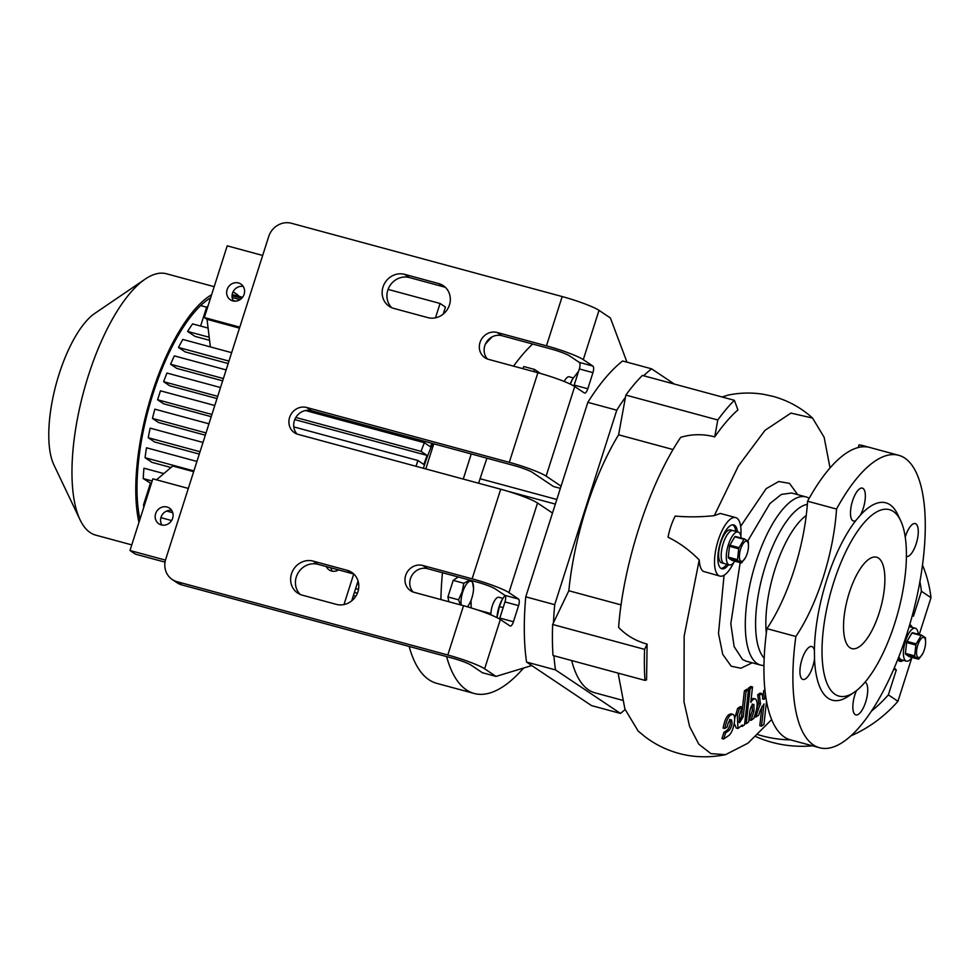 <?xml version="1.0" encoding="UTF-8"?>
<svg xmlns="http://www.w3.org/2000/svg" width="980" height="980" viewBox="0 0 980 980"><rect width="100%" height="100%" fill="white"/><g stroke="black" fill="none" stroke-linecap="round" stroke-linejoin="round"><path stroke-width="1.47" d="M734.841 561.173A17.04 6.186 -74.9 0 1 729.279 564.897A17.04 6.186 -74.9 0 1 728.336 544.843A17.04 6.186 -74.9 0 1 738.173 531.993A17.04 6.186 -74.9 0 1 741.101 538.02M723.228 543.459A17.04 6.186 -74.9 0 1 733.064 530.621A17.04 6.186 105.1 0 0 722.922 544.451A17.04 6.186 105.1 0 0 723.473 563.194A17.04 6.186 105.1 0 0 724.159 563.512A17.04 6.186 -74.9 0 1 723.228 543.459M740.647 549.008A10.413 3.785 -74.9 0 1 745.768 541.205A10.413 3.785 -74.9 0 1 748.487 546.522A10.413 3.785 -74.9 0 1 747.238 553.418A10.413 3.785 -74.9 0 1 745.498 557.559A10.413 3.785 -74.9 0 1 740.133 560.315A10.413 3.785 -74.9 0 1 740.647 549.008M748.487 546.522L748.389 542.234A12.777 4.643 -74.9 0 0 748.23 541.438L744.531 538.951L735.306 536.452A12.777 4.643 -74.9 0 0 734.792 536.807L744.016 539.306A12.777 4.643 -74.9 0 1 744.531 538.951M744.016 539.306L739.104 547.661L729.88 545.162A12.777 4.643 -74.9 0 0 729.683 545.738A12.777 4.643 -74.9 0 0 729.5 546.326L738.724 548.812A12.777 4.643 -74.9 0 1 738.908 548.237A12.777 4.643 -74.9 0 1 739.104 547.661M737.67 560.462A12.777 4.643 -74.9 0 1 737.524 559.654L728.299 557.154A12.777 4.643 -74.9 0 0 728.446 557.963L737.67 560.462L741.37 562.937L732.146 560.438L728.446 557.963M738.724 548.812L737.524 559.654M745.498 557.559L741.885 562.581A12.777 4.643 -74.9 0 1 741.37 562.937M729.5 546.326L728.299 557.154M734.792 536.807L729.88 545.162M733.763 530.94A17.04 6.186 105.1 0 0 733.064 530.621L730.517 529.923A17.04 6.186 105.1 0 0 720.374 543.753A17.04 6.186 105.1 0 0 720.913 562.508A17.04 6.186 105.1 0 0 721.611 562.826L729.279 564.897M911.964 657.409A17.04 6.186 -74.9 0 1 906.402 661.133A17.04 6.186 -74.9 0 1 905.459 641.067A17.04 6.186 -74.9 0 1 915.308 628.229A17.04 6.186 -74.9 0 1 918.236 634.256M909.097 626.82A17.04 6.186 -74.9 0 1 910.2 626.845A17.04 6.186 105.1 0 0 909.097 626.82M917.77 645.244A10.413 3.785 -74.9 0 1 922.891 637.429A10.413 3.785 -74.9 0 1 925.61 642.758A10.413 3.785 -74.9 0 1 924.361 649.654A10.413 3.785 -74.9 0 1 922.633 653.795A10.413 3.785 -74.9 0 1 917.255 656.551A10.413 3.785 -74.9 0 1 917.77 645.244M925.61 642.758L925.512 638.47A12.777 4.643 -74.9 0 0 925.365 637.662L921.653 635.187L912.429 632.688A12.777 4.643 -74.9 0 0 911.914 633.043L921.139 635.542A12.777 4.643 -74.9 0 1 921.653 635.187M921.139 635.542L916.227 643.897L907.002 641.398A12.777 4.643 -74.9 0 0 906.806 641.973A12.777 4.643 -74.9 0 0 906.635 642.562L915.859 645.048A12.777 4.643 -74.9 0 1 916.031 644.473A12.777 4.643 -74.9 0 1 916.227 643.897M914.793 656.698A12.777 4.643 -74.9 0 1 914.646 655.889L905.422 653.391A12.777 4.643 -74.9 0 0 905.569 654.199L914.793 656.698L918.493 659.173L909.269 656.673L905.569 654.199M915.859 645.048L914.646 655.889M922.633 653.795L919.02 658.817A12.777 4.643 -74.9 0 1 918.493 659.173M906.635 642.562L905.422 653.391M911.914 633.043L907.002 641.398M898.035 658.732A17.04 6.186 105.1 0 0 898.035 658.744A17.04 6.186 105.1 0 0 898.734 659.062L901.294 659.748A17.04 6.186 -74.9 0 1 898.868 656.612A17.04 6.186 105.1 0 0 900.596 659.43A17.04 6.186 105.1 0 0 901.294 659.748L906.402 661.133M910.886 627.176A17.04 6.186 105.1 0 0 910.2 626.845L915.308 628.229M425.786 468.93L433.797 443.818M492.107 336.887A189.348 68.784 105.1 0 0 485.357 344.213M409.15 646.445A189.348 68.784 105.1 0 0 436.7 683.33L474.161 693.473A189.348 68.784 105.1 0 0 523.602 668.029M432.646 443.499A111.72 40.584 105.1 0 0 423.36 468.281M442.458 572.712A189.348 68.784 105.1 0 0 440.902 599.576M446.611 656.588A189.348 68.784 105.1 0 0 474.161 693.473M532.654 344.017A189.348 68.784 105.1 0 0 513.545 366.14M431.935 443.303A113.606 41.27 105.1 0 0 430.465 446.807L424.365 442.715L305.454 410.522M295.825 417.48L421.057 451.376A132.545 48.142 -74.9 0 1 424.365 442.715M421.057 451.376L427.096 455.418A113.606 41.27 105.1 0 0 423.875 464.496L417.884 460.49L416.035 466.296M217.707 396.337L163.636 381.698L169.663 385.74L216.996 398.554M294.772 419.599L427.096 455.418M223.391 378.537L170.581 364.241L176.804 368.419L222.656 380.828M228.953 361.093L178.507 347.447L185.147 351.894L228.181 363.531M209.206 337.267L187.596 331.424L195.02 336.385L209.573 340.329M170.986 467.509L152.035 462.376L145.077 457.709A132.545 48.142 -74.9 0 1 146.486 447.787L196.931 461.433M199.283 454.083L154.632 442.005L148.237 437.717A132.545 48.142 -74.9 0 1 150.185 428.15L202.995 442.446M205.31 435.181L158.552 422.515L152.451 418.423A132.545 48.142 -74.9 0 1 154.865 409.175L208.936 423.813M211.214 416.672L163.587 403.785L157.596 399.767L160.463 390.812L214.779 405.512M208.091 328.079L192.595 323.89A132.545 48.142 -74.9 0 0 187.596 331.424M207.527 307.524L206.596 307.267A132.545 48.142 -74.9 0 1 208.042 305.907M200.594 326.058L206.596 307.267M233.424 301.044A9.469 8.759 123.8 0 1 232.505 293.24A9.469 8.759 123.8 0 1 243.224 286.43M244.143 294.233A9.469 8.759 123.8 0 1 230.361 299.794A9.469 8.759 123.8 0 1 227.115 289.627A9.469 8.759 123.8 0 1 240.896 284.065A9.469 8.759 123.8 0 1 244.143 294.233M443.217 314.09L445.459 307.071L440.069 303.469L388.092 289.394M262.677 255.449L227.213 245.845L204.33 317.532L207.025 319.345L210.369 346.908M239.794 327.136L204.33 317.532M440.069 303.469L435.488 317.814M160.892 517.648L171.586 520.552M152.169 481.009L143.227 478.583A132.545 48.142 -74.9 0 1 143.95 468.195L163.844 473.585M151.324 483.642L143.227 478.583M172.75 512.712L166.612 511.046M144.489 505.055L143.546 504.81L150.381 483.385M143.778 507.285A132.545 48.142 -74.9 0 1 143.546 504.81M165.032 562.153L135.375 554.129L129.985 550.515L152.856 478.828L188.319 488.432M161.933 525.06A9.469 8.759 123.8 0 1 161.014 517.256A9.469 8.759 123.8 0 1 171.721 510.458M172.651 518.261A9.469 8.759 123.8 0 1 158.87 523.822A9.469 8.759 123.8 0 1 155.624 513.655A9.469 8.759 123.8 0 1 169.405 508.093A9.469 8.759 123.8 0 1 172.651 518.261M338.59 569.907A9.469 8.759 123.8 0 1 329.158 569.919A9.469 8.759 123.8 0 1 326.291 566.575M165.461 560.119L129.985 550.515M343.98 604.562L353.694 574.109M332.22 571.156A9.469 8.759 123.8 0 1 330.946 567.837M358.055 580.956L351.71 600.838M210.639 297.773A132.545 48.142 105.1 0 0 153.039 393.654A132.545 48.142 105.1 0 0 139.932 519.339M239.255 296.413A135.387 49.184 105.1 0 0 232.995 292.003M211.607 294.735A135.387 49.184 105.1 0 0 152.145 393.054A135.387 49.184 105.1 0 0 138.964 522.377M214.179 286.687L166.502 273.775A135.387 49.184 105.1 0 0 145.199 279.104A135.387 49.184 105.1 0 0 88.323 375.781A135.387 49.184 105.1 0 0 80.054 519.792A135.387 49.184 105.1 0 0 95.758 535.141L131.773 544.892M145.199 279.104L94.864 313.355A85.211 30.956 105.1 0 0 59.07 374.188A85.211 30.956 105.1 0 0 53.863 464.826L80.054 519.792M352.016 599.858L352.653 600.029M352.604 598.045L354.148 598.462M355.777 596.281L353.363 595.632M354.393 592.422L357.369 593.231M358.509 589.384L355.605 588.6M357.124 583.86L358.717 584.288M293.792 426.9L417.884 460.49M157.596 399.767L211.925 414.466M242.391 297.504L232.701 294.882A132.545 48.142 -74.9 0 1 235.543 295.409L242.55 297.308M232.407 295.813L232.701 294.882M240.039 299.647L232.125 297.504M232.052 295.715L241.668 298.324M233.081 300.444L235.702 301.154M206.033 432.927L152.451 418.423M200.03 451.731L148.237 437.717M156.518 479.82L172.725 466.027L193.66 471.686M193.905 470.927L145.077 457.709M220.512 387.541L166.943 373.037A132.545 48.142 -74.9 0 0 163.636 381.698M226.147 369.913L174.354 355.887A132.545 48.142 -74.9 0 0 170.581 364.241M231.648 352.665L182.819 339.448A132.545 48.142 -74.9 0 0 178.507 347.447M239.475 328.129L207.025 319.345M463.246 479.073L471.257 453.948M471.135 607.906L471.049 600.324M486.962 458.199A496.088 180.21 105.1 0 0 480.077 478.718A140.115 50.899 105.1 0 0 478.632 483.238M448.816 601.72L447.921 596.918L453.201 580.368L458.187 576.963M522.683 368.615L523.896 366.569L534.504 369.435L533.831 371.628M477.64 609.989L490.931 613.59M467.668 606.865L469.42 603.839A14.394 5.231 -74.9 0 1 467.46 606.804M461.176 605.077A14.394 5.231 -74.9 0 1 462.719 592.03A14.394 5.231 -74.9 0 1 469.788 581.238A14.394 5.231 -74.9 0 1 473.548 588.6A14.394 5.231 -74.9 0 1 471.821 598.131A14.394 5.231 -74.9 0 1 469.42 603.839M453.201 580.368L463.822 583.247L462.156 591.785L458.542 599.797L460.392 604.856M447.921 596.918L458.542 599.797M469.665 580.074L463.822 583.247M473.548 588.6L472.36 580.809M536.195 372.265A14.394 5.231 -74.9 0 1 538.351 372.363A14.394 5.231 -74.9 0 1 539.024 373.037M540.041 373.147L534.504 369.435M673.039 449.538L618.601 434.802L625.461 397.219A189.348 68.784 105.1 0 0 616.775 410.191L587.829 402.351A189.348 68.784 105.1 0 1 622.643 360.983L651.59 368.823A189.348 68.784 105.1 0 0 643.664 375.757M674.338 384.062L651.59 368.823M626.98 362.159L610.393 317.973L599.013 310.354A30.294 3.442 -162.3 0 0 562.189 296.56L546.46 345.842A30.294 3.442 17.7 0 1 583.284 359.635L592.863 366.055A5.684 2.058 -74.9 0 1 592.949 372.633L587.804 388.766A5.684 2.058 -74.9 0 1 584.521 393.041A5.684 2.058 -74.9 0 1 584.288 392.943L574.709 386.524A30.294 3.442 -162.3 0 0 537.885 372.731L488.505 359.354A14.198 13.132 123.8 0 1 484.892 357.712A14.198 13.132 123.8 0 1 480.813 340.477A14.198 13.132 123.8 0 1 497.081 332.477L546.46 345.842M574.709 386.524L546.117 476.133L561.075 486.154L525.758 596.832A189.348 68.784 105.1 0 0 526.554 662.064L531.76 665.555L496.002 676.408L484.622 668.789A30.294 3.442 -162.3 0 0 447.799 654.995L177.049 581.704L181.839 584.913A18.939 17.505 123.8 0 1 177.025 582.72L172.235 579.511A18.939 17.505 -56.2 0 0 177.049 581.704M587.829 402.351L561.075 486.154M487.477 359.035A14.198 13.132 123.8 0 1 486.362 342.302A14.198 13.132 123.8 0 1 501.87 335.687L551.25 349.052A15.153 1.715 17.7 0 1 569.662 355.948L579.241 362.367L592.863 366.055M560.376 488.359L553.443 486.484L532.495 472.446A15.153 1.715 -162.3 0 0 514.084 465.549L311.444 410.694A14.198 13.132 -56.2 0 0 294.38 420.677A14.198 13.132 -56.2 0 0 297.038 434.042M573.851 385.985A5.684 2.058 105.1 0 0 574.182 385.079L587.804 388.766M592.949 372.633L579.327 368.946L574.182 385.079M579.327 368.946A5.684 2.058 105.1 0 0 579.241 362.367M518.518 599.037A5.684 2.058 -74.9 0 1 518.591 605.615L504.97 601.928A5.684 2.058 105.1 0 0 504.896 595.35L518.518 599.037L508.939 592.618A30.294 3.442 -162.3 0 0 472.115 578.825L422.723 565.46A14.198 13.132 -56.2 0 0 406.455 573.459A14.198 13.132 -56.2 0 0 410.534 590.695A14.198 13.132 -56.2 0 0 414.148 592.337L463.528 605.714A30.294 3.442 17.7 0 1 500.351 619.507L484.622 668.789M552.5 513.042L537.53 503.01A30.294 3.442 17.7 0 0 500.707 489.216L298.067 434.361A14.198 13.132 123.8 0 1 294.453 432.719A14.198 13.132 123.8 0 1 289.59 417.468A14.198 13.132 123.8 0 1 306.654 407.484L509.294 462.34A30.294 3.442 -162.3 0 1 546.117 476.133M172.235 579.511A18.939 17.505 -56.2 0 1 165.743 559.176L268.692 236.584A18.939 17.505 -56.2 0 1 291.44 223.269L562.189 296.56M427.819 317.618L393.764 308.406A17.983 16.636 123.8 0 1 389.195 306.324A17.983 16.636 123.8 0 1 384.025 284.482A17.983 16.636 123.8 0 1 404.63 274.351L438.697 283.575A17.983 16.636 123.8 0 1 443.266 285.658A17.983 16.636 123.8 0 1 449.44 304.976A17.983 16.636 123.8 0 1 427.819 317.618M336.312 604.366L302.257 595.154A17.983 16.636 123.8 0 1 297.675 593.072A17.983 16.636 123.8 0 1 292.518 571.23A17.983 16.636 123.8 0 1 313.122 561.099L347.177 570.323A17.983 16.636 123.8 0 1 351.759 572.406A17.983 16.636 123.8 0 1 357.921 591.724A17.983 16.636 123.8 0 1 336.312 604.366M300.223 594.444A17.983 16.636 123.8 0 1 298.043 573.055A17.983 16.636 123.8 0 1 317.912 564.309L351.967 573.533A17.983 16.636 123.8 0 1 354.001 574.231M391.731 307.696A17.983 16.636 123.8 0 1 389.55 286.307A17.983 16.636 123.8 0 1 409.42 277.561L443.487 286.785A17.983 16.636 123.8 0 1 445.508 287.483M504.896 595.35L495.317 588.931A15.153 1.715 -162.3 0 0 476.905 582.034L427.513 568.67A14.198 13.132 -56.2 0 0 412.004 575.285A14.198 13.132 -56.2 0 0 413.119 592.018M504.97 601.928L499.825 618.062L513.447 621.749L518.591 605.615M513.447 621.749A5.684 2.058 -74.9 0 1 510.163 626.024A5.684 2.058 -74.9 0 1 509.931 625.914L500.351 619.507M496.002 676.408L482.38 672.721L471 665.102A15.153 1.715 -162.3 0 0 452.589 658.205L181.839 584.913M499.506 618.968A5.684 2.058 105.1 0 0 499.825 618.062M570.348 384.136L572.479 379.199L578.58 371.285M570.213 384.074A17.089 6.211 -74.9 0 1 572.222 379.664A17.089 6.211 -74.9 0 1 572.357 379.419M573.239 377.876L569.233 376.798A11.356 4.128 105.1 0 0 564.235 381.477M501.981 599.919A17.089 6.211 105.1 0 0 501.846 600.164A17.089 6.211 105.1 0 0 499.004 606.951A17.089 6.211 105.1 0 0 496.983 617.608L499.384 606.583L502.103 599.699L504.945 595.387M503.157 607.612L499.384 606.583M502.863 598.376L498.869 597.298A11.356 4.128 105.1 0 0 493.442 602.872A11.356 4.128 105.1 0 0 490.956 614.901M553.945 655.742A189.348 68.784 105.1 0 0 555.501 669.904L526.554 662.064M531.76 665.555L591.516 705.6L620.463 713.428A189.348 68.784 105.1 0 0 625.093 709.557M555.501 669.904L620.463 713.428M525.758 596.832L554.705 604.672A189.348 68.784 105.1 0 0 553.504 622.668L568.829 590.756L621.161 604.917M616.775 410.191L554.705 604.672M618.601 434.802A157.155 57.085 105.1 0 0 568.829 590.756M571.659 660.532A157.155 57.085 105.1 0 0 588.551 689.871A157.155 57.085 105.1 0 0 594.958 692.823L622.288 700.222M734.363 400.305L737.916 409.91C730.394 416.537 722.664 425.528 714.714 436.884L717.801 419.979A191.235 69.47 -74.9 0 1 734.363 400.305L642.402 375.426A191.235 69.47 -74.9 0 0 625.852 395.087L717.801 419.979M647.119 644.117L646.567 679.887L644.975 680.389L553.026 655.498A191.235 69.47 -74.9 0 1 552.647 624.481L644.595 649.36L647.119 644.117C635.567 640.895 626.073 635.297 618.613 627.335C622.827 568.474 647.131 487.317 680.683 437.35C691.794 433.993 703.138 433.846 714.714 436.884M625.461 397.219L625.852 395.087M552.647 624.481L553.504 622.668M644.975 680.389A191.235 69.47 -74.9 0 1 644.595 649.36M771.628 719.626L747.961 743.183L725.519 754.673C709.202 757.859 693.681 757.442 678.969 753.436C666.473 750.019 655.106 744.408 644.889 736.629L638.115 731.007L624.909 709.03L618.111 673.113M722.138 396.998L727.907 395.161C739.716 392.662 751.648 392.38 763.702 394.34L773.012 396.361C787.994 400.502 801.187 407.754 812.579 418.08L824.131 437.264L830.048 467.962M725.519 754.673L710.904 753.632L698.789 744.163L689.626 726.572L683.991 701.827L684.163 636.118L699.242 559.984C689.687 550.245 679.287 542.663 668.042 537.224A30.294 11.001 -74.9 0 1 675.22 516.08C687.923 517.22 700.945 517.073 714.298 515.639L738.393 465.966L765.013 430.33L790.933 413.095L812.579 418.08M733.604 562.74A30.294 11.001 -74.9 0 1 719.847 576.081A30.294 11.001 -74.9 0 1 718.61 575.505A30.294 11.001 -74.9 0 1 717.642 542.173A30.294 11.001 -74.9 0 1 735.686 517.587A30.294 11.001 -74.9 0 1 736.923 518.163A30.294 11.001 -74.9 0 1 740.831 536.048M735.686 517.587L720.361 513.447L714.298 515.639M699.242 559.984C699.573 565.877 700.92 569.674 703.285 571.365L719.847 576.081M737.487 531.809A22.724 8.257 105.1 0 0 734.633 525.329A22.724 8.257 105.1 0 0 733.702 524.9A22.724 8.257 105.1 0 0 720.178 543.349A22.724 8.257 105.1 0 0 720.9 568.339A22.724 8.257 105.1 0 0 721.831 568.768A22.724 8.257 105.1 0 0 728.581 564.713M735.784 531.356A22.724 8.257 105.1 0 0 732.93 524.864A22.724 8.257 105.1 0 0 732.82 524.802M721.011 568.412A22.724 8.257 105.1 0 0 726.878 564.247M919.926 581.704A127.804 118.188 123.8 0 1 921.421 591.271L931 597.69L919.24 634.538M922.523 565.142A127.804 118.188 123.8 0 1 931 597.69M903.327 660.3A18.939 6.872 -74.9 0 1 899.946 661.341A18.939 6.872 -74.9 0 1 899.175 660.986A18.939 6.872 -74.9 0 1 897.803 659.307M909.71 624.762A18.939 6.872 -74.9 0 1 909.844 624.787A18.939 6.872 -74.9 0 1 910.616 625.142A18.939 6.872 -74.9 0 1 912.233 627.408M912.307 615.648L912.282 615.648A28.408 10.315 -74.9 0 1 912.307 615.648A28.408 10.315 -74.9 0 1 913.47 616.187L921.421 591.271M911.927 657.458L897.937 701.288L888.358 694.869L896.308 669.952A28.408 10.315 -74.9 0 1 894.36 667.649M909.55 625.265A18.939 6.872 -74.9 0 1 910.53 626.943M901.625 659.846A18.939 6.872 -74.9 0 1 899.138 660.961M893.674 669.242L896.308 669.952M897.937 701.288A127.804 118.188 123.8 0 1 850.677 735.968M812.42 745.805A127.804 118.188 123.8 0 1 755.801 736.58M888.358 694.869A127.804 118.188 123.8 0 1 871.269 711.26M790.419 739.851A127.804 118.188 123.8 0 1 757.908 734.608M752.199 662.811L740.892 668.25L731.166 666.18L722.726 654.297L718.499 633.509L724.061 575.236M740.66 526.309L766.176 488.64L778.72 481.511L789.5 483.373L797.708 494.655M752.518 686.956L750.79 702.391C752.603 699.426 754.22 698.323 755.617 699.095C757.589 701.19 757.65 705.576 755.776 712.264L753.792 718.463L751.011 720.361L753.975 711.051L753.902 704.473C752.064 704.363 750.692 706.702 749.774 711.492L748.598 722.015L746.184 723.657L750.104 688.609L752.518 686.956L750.815 686.502L748.402 688.144L748.23 689.638M755.617 699.095L753.448 698.422L751.133 699.279M752.199 704.02L752.273 710.598L749.308 719.908L751.011 720.361M748.487 689.7L744.567 724.759L742.154 726.401L742.313 724.992L737.952 728.495L737.327 715.13L739.312 708.92L742.093 707.021L739.202 716.098L739.508 722.787L743.232 716.784L746.074 691.353L748.487 689.7L746.785 689.246L744.371 690.888L741.529 716.319L738.81 722.027M742.093 707.021L740.39 706.556L737.609 708.454L734.608 718.818M734.265 723.473L736.25 728.042L737.952 728.495M723.938 732.354L721.954 738.565L723.657 739.018L725.641 732.82L723.938 732.354L727.368 730.014C730.247 726.241 731.007 722.701 729.671 719.381M731.386 714.004C727.723 713.783 724.967 718.463 723.13 728.042L724.833 728.508C726.67 718.916 729.426 714.236 733.089 714.457C736.825 716.221 733.175 733.089 728.483 735.735L723.657 739.018M761.962 706.36L759.806 725.702L761.509 726.156L763.996 703.946L760.272 710.255L758.728 715.094L755.837 717.078L754.367 716.674M758.777 703.432L756.707 708.552L758.41 709.005L760.48 703.897L758.777 703.432L757.687 694.759L760.1 693.117L761.803 693.571L763.2 699.328L764.547 698.997L762.44 698.752M764.878 689.859L763.726 690.643L762.844 698.532M725.641 732.82L729.071 730.467C731.95 726.707 732.709 723.167 731.374 719.835L731.141 719.736M730.921 713.783L733.089 714.457M858.211 447.566L859.068 444.834L867.459 446.978A151.484 55.027 105.1 0 0 807.581 501.209A113.606 41.27 -74.9 0 1 766.911 628.645A151.484 55.027 105.1 0 0 784.392 737.046A151.484 55.027 105.1 0 0 790.578 739.888L819.525 747.728A151.484 55.027 105.1 0 0 909.697 624.787A151.484 55.027 105.1 0 0 904.859 458.138A151.484 55.027 105.1 0 0 898.672 455.296A151.484 55.027 105.1 0 0 836.528 509.049A113.606 41.27 -74.9 0 1 795.858 636.473A151.484 55.027 105.1 0 0 813.339 744.886A151.484 55.027 105.1 0 0 819.525 747.728M750.104 688.609L748.402 688.144M746.184 723.657L744.739 723.264M743.232 716.784L741.529 716.319M739.312 708.92L737.609 708.454M742.154 726.401L741.517 726.229M746.074 691.353L744.371 690.888M731.374 719.835C729.537 719.724 728.164 722.064 727.246 726.866L724.833 728.508M766.507 701.398L763.922 724.514L761.509 726.156M765 690.986L763.726 690.643M764.547 698.997L765.221 692.921M760.48 703.897L759.39 695.224L757.687 694.759M759.39 695.224L761.803 693.571M755.837 717.078L758.41 709.005M795.858 636.473L766.911 628.645M807.581 501.209L836.528 509.049M855.81 520.576A17.04 6.186 -74.9 0 1 853.47 521.029A17.04 6.186 -74.9 0 1 852.772 520.711A17.04 6.186 -74.9 0 1 852.22 501.956A17.04 6.186 -74.9 0 1 862.376 488.126A17.04 6.186 -74.9 0 1 863.062 488.444A17.04 6.186 -74.9 0 1 860.354 515.162L855.81 520.576A102.251 37.142 105.1 0 0 814.405 650.291L814.515 658.817A102.251 37.142 105.1 0 0 828.21 698.287A102.251 37.142 105.1 0 0 848.472 696.18L854.18 692.297A96.567 35.084 105.1 0 0 898.072 612.059A96.567 35.084 105.1 0 0 900.645 520.625A96.567 35.084 105.1 0 0 893.38 511.487A96.567 35.084 105.1 0 0 833.674 582.438A96.567 35.084 105.1 0 0 835.034 694.293A96.567 35.084 105.1 0 0 854.18 692.297M900.645 520.625L897.68 514.402A102.251 37.142 105.1 0 0 889.987 504.737A102.251 37.142 105.1 0 0 860.354 515.162M905.251 537.052A17.04 6.186 -74.9 0 1 915.283 523.577A17.04 6.186 -74.9 0 1 915.982 523.908A17.04 6.186 -74.9 0 1 916.545 542.601A17.04 6.186 -74.9 0 1 906.427 556.493M865.071 682.105A17.04 6.186 -74.9 0 1 865.426 682.313A17.04 6.186 -74.9 0 1 865.977 701.055A17.04 6.186 -74.9 0 1 855.822 714.886A17.04 6.186 -74.9 0 1 855.136 714.567A17.04 6.186 -74.9 0 1 856.483 690.594M814.515 658.817A17.04 6.186 -74.9 0 1 802.914 679.434A17.04 6.186 -74.9 0 1 802.216 679.115A17.04 6.186 -74.9 0 1 801.677 660.373A17.04 6.186 -74.9 0 1 811.82 646.53A17.04 6.186 -74.9 0 1 812.518 646.861A17.04 6.186 -74.9 0 1 814.405 650.291M849.905 647.694A47.334 17.199 105.1 0 0 851.841 648.589A47.334 17.199 105.1 0 0 880.016 610.16A47.334 17.199 105.1 0 0 878.509 558.086A47.334 17.199 105.1 0 0 876.573 557.204A47.334 17.199 105.1 0 0 848.398 595.62A47.334 17.199 105.1 0 0 849.905 647.694M507.371 491.127L555.354 504.112M480.077 478.718L556.824 499.482M599.013 310.354L583.284 359.635M500.707 489.216L472.115 578.825M537.885 372.731L509.294 462.34M463.528 605.714L447.799 654.995M306.654 407.484L311.444 410.694M351.967 573.533L347.177 570.323M443.487 286.785L438.697 283.575M427.513 568.67L422.723 565.46M537.53 503.01L508.939 592.618M501.87 335.687L497.081 332.477M409.42 277.561L404.63 274.351M317.912 564.309L313.122 561.099M729.071 730.467L727.368 730.014M753.975 711.051L752.273 710.598M740.268 561.969L730.798 623.733L734.155 646.653L742.534 659.516L746.16 661.169M746.086 661.157L760.603 665.077A87.097 31.642 -74.9 0 1 757.05 663.448A87.097 31.642 -74.9 0 1 754.257 567.628A87.097 31.642 -74.9 0 1 806.111 496.934L809.308 498.097M806.111 496.934L791.607 493.001L781.33 494.435L769.888 503.573L747.764 540.948M807.361 504.345A81.413 29.572 105.1 0 0 763.175 573.349A81.413 29.572 105.1 0 0 764.167 658.131M806.234 515.529A75.742 27.514 105.1 0 0 766.311 633.178M737.327 715.13L735.625 714.665M738.173 531.993L733.064 530.621M909.171 626.575L910.2 626.845M200.692 305.589L206.657 307.206M763.947 665.677L760.603 665.077M861.138 445.128L898.672 455.296"/></g></svg>
